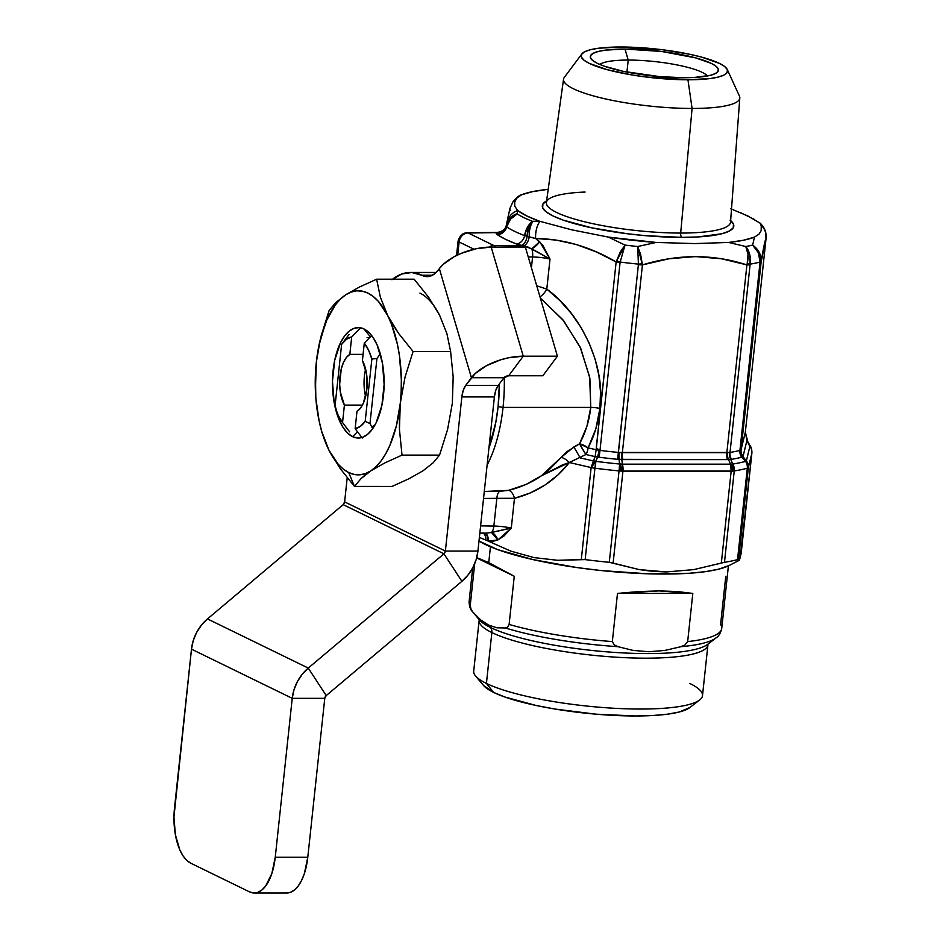 <?xml version="1.0" encoding="UTF-8"?>
<svg xmlns="http://www.w3.org/2000/svg" width="940" height="940" viewBox="0 0 940 940"><rect width="100%" height="100%" fill="white"/><g stroke="black" fill="none" stroke-linecap="round" stroke-linejoin="round"><path stroke-width="1.41" d="M541.511 299.061L563.871 320.998L580.744 348.352L589.885 378.279L590.766 407.408L586.901 426.314L579.545 443.821A9.2 0.635 -120.9 0 0 585.949 454.514L579.545 443.821L573.882 446.935L580.203 457.897L573.882 446.935L561.192 457.334A9.2 4.101 -142.4 0 1 569.311 462.527A9.2 4.101 37.6 0 0 561.192 457.334L541.464 475.757L562.332 464.983L569.311 462.527C555.199 480.575 536.916 492.501 514.474 498.294L511.289 528.104L497.871 539.96L491.514 532.498L511.289 528.104L514.474 498.294L496.837 498.329L514.474 498.294L530.371 492.913L545.024 485.017L558.101 474.818L569.311 462.527L591.131 467.556L593.375 460.929L580.203 457.897L593.375 460.929L595.114 456.629L585.949 454.514L541.464 475.757C531.57 482.584 520.596 487.449 508.552 490.363A9.2 5.053 -104 0 1 514.474 498.294A9.2 5.053 76 0 0 508.552 490.363L499.798 491.326A9.2 3.842 -90.7 0 0 496.837 498.329L483.548 498.482L496.837 498.329A9.2 3.842 89.3 0 1 499.798 491.326L484.288 491.491L508.552 490.363L525.812 484.535L541.464 475.757L548.549 470.341L566.89 451.635L579.545 443.821L588.076 447.875L595.807 428.922L599.908 408.442L600.519 392.039L598.898 375.436L595.067 358.963L589.11 342.936L581.131 327.649L571.285 313.396L559.77 300.471L546.798 289.109L536.728 285.784L546.798 289.109A9.2 3.619 -52.3 0 1 539.971 296.805A9.2 3.619 127.7 0 0 546.798 289.109L550.006 259.029A18.412 3.619 -173.9 0 0 532.581 256.984L531.429 267.771L532.581 256.984A18.412 3.619 -173.9 0 1 550.006 259.029L531.793 248.83A9.2 3.889 90.7 0 1 532.581 256.984L528.245 256.925L532.581 256.984A9.2 3.889 -89.3 0 0 531.793 248.83L539.713 241.709L550.006 259.029L546.798 289.109C582.471 314.888 605.771 367.258 599.908 408.442A9.2 1.81 6.1 0 0 590.766 407.408A9.2 1.81 -173.9 0 1 599.908 408.442C598.38 422.601 594.433 435.749 588.076 447.875A9.2 3.537 27.7 0 0 579.545 443.821C585.608 432.623 589.345 420.486 590.766 407.408L503.041 407.408A110.45 51.676 90 0 1 487.108 465.147A110.45 51.676 -90 0 0 503.041 407.408L498.106 406.585L499.352 383.908A106.772 49.949 90 0 1 498.106 406.585L503.041 407.408A110.45 51.676 -90 0 0 504.275 377.375A110.45 51.676 90 0 1 503.041 407.408L590.766 407.408L589.65 376.952L580.086 346.942L562.802 319.682L540.371 298.192M730.639 220.571A96.279 18.941 -173.9 0 1 681.982 237.362A3.678 1.727 90 0 1 680.678 233.061A92.602 18.213 6.1 0 0 730.216 220.371M581.825 53.944L564.329 77.362A88.63 17.437 6.1 0 0 600.742 97.807A88.63 17.437 6.1 0 0 692.087 108.453L680.678 233.061L692.087 108.453A88.63 17.437 -173.9 0 1 563.542 79.195L546.375 202.5A92.602 18.213 6.1 0 0 680.678 233.061A92.602 18.213 6.1 0 0 730.521 222.181L739.803 98.03A88.63 17.437 -173.9 0 1 692.087 108.453L687.951 79.783A73.637 14.488 -173.9 0 1 612.069 70.935A73.637 14.488 -173.9 0 1 581.825 53.944A73.637 14.488 -173.9 0 1 620.776 47L662.594 49.761L689.819 54.285L701.639 57.117L719.441 63.391L724.74 66.587L727.349 69.666L727.137 72.498L724.129 74.977L718.442 77.021L710.299 78.537L687.951 79.783L646.144 77.01L632.103 74.977L607.099 69.654L589.286 63.38L583.987 60.184L581.39 57.117L581.601 54.285L584.598 51.794L590.285 49.761L598.439 48.246L620.776 47A73.637 14.488 -173.9 0 1 727.266 69.49A73.637 14.488 -173.9 0 1 687.951 79.783L692.087 108.453A88.63 17.437 6.1 0 0 739.416 96.068L727.266 69.49M707.456 75.975A55.225 10.857 6.1 0 0 628.214 60.066L624.982 49.045A64.425 12.666 -173.9 0 1 693.591 57.34A64.425 12.666 -173.9 0 1 716.856 72.627A64.425 12.666 -173.9 0 1 683.756 77.726A64.425 12.666 -173.9 0 1 591.331 59.208A64.425 12.666 -173.9 0 1 624.982 49.045L628.214 60.066A55.225 10.857 -173.9 0 1 707.456 75.975M626.933 72.086L628.214 60.066L626.933 72.086M506.155 225.964A9.2 9.024 13.7 0 1 496.297 232.626L468.202 233.003L493.829 245.505A9.2 7.931 116 0 0 489 247.114A9.2 7.931 -64 0 1 493.829 245.505A9.2 3.889 90.7 0 1 495.251 247.079L493.829 245.505L468.202 233.003A9.2 7.931 116 0 0 459.12 241.98L473.971 249.229L459.12 241.98L457.733 254.916L459.12 241.98A9.2 1.81 -173.9 0 1 458.097 240.993A9.2 1.81 6.1 0 0 459.12 241.98A9.2 7.931 -64 0 1 468.202 233.003L496.297 232.626A9.2 9.024 -166.3 0 0 506.19 225.823L506.072 226.317A9.2 9.024 13.7 0 1 496.167 233.108A18.412 3.619 -173.9 0 0 497.154 234.577A9.2 8.46 124.1 0 0 506.589 226.987A9.2 8.46 -55.9 0 1 497.154 234.577A147.263 28.964 -173.9 0 0 516.354 243.942A9.2 7.238 110.9 0 0 524.591 235.764A9.2 7.238 -69.1 0 1 516.354 243.942A18.412 3.619 -173.9 0 0 521.359 245.399A9.2 4.712 103 0 0 527.117 236.504A9.2 4.712 -77 0 1 521.359 245.399L523.474 245.881A9.2 4.712 103 0 0 529.255 236.798A9.2 4.712 -77 0 1 523.474 245.881L493.829 245.505L523.474 245.881L531.793 248.83A9.2 3.114 -44.9 0 0 539.713 241.709L535.636 238.478A18.412 9.929 -89.3 0 1 539.948 221.37A18.412 9.929 90.7 0 0 535.636 238.478L542.897 245.493L550.006 259.029L527.892 246.985L516.354 243.942L505.414 239.254L497.154 234.577L496.167 233.108A9.2 9.024 -166.3 0 0 506.096 226.246L510.22 218.632L517.235 213.909C511.56 216.27 507.882 220.207 506.225 225.718L506.625 226.846C508.176 221.006 511.713 216.694 517.235 213.909A129.015 25.38 6.1 0 0 532.393 221.3A129.015 25.38 -173.9 0 1 517.235 213.909L510.444 219.22L506.625 226.846A138.11 27.166 6.1 0 0 524.602 235.623L527.328 227.468L532.393 221.3C528.233 224.754 525.648 229.525 524.602 235.623L527.14 235.928C527.434 229.748 529.185 224.871 532.393 221.3L533.062 221.288A18.412 9.647 87.7 0 0 529.255 236.798A18.412 9.647 -92.3 0 1 533.062 221.288L529.972 224.707L528.668 227.633L527.117 236.504L535.636 238.478C563.413 238.889 590.238 246.726 616.135 261.954A9.2 1.81 6.1 0 0 620.059 262.636L620.165 262.072A9.2 1.904 -165.7 0 1 616.428 260.874L620.165 262.072L625.041 245.093L620.165 262.072A142.668 28.059 6.1 0 0 638.413 264.117L637.696 246.515L638.413 264.117L642.361 263.788A9.2 1.845 177.9 0 1 638.413 264.117L638.389 264.692A9.2 1.81 6.1 0 0 642.431 264.904L637.696 246.515A133.457 26.25 -173.9 0 1 625.041 245.093L616.135 261.954L596.172 449.743L588.076 447.875A9.2 4.712 -77 0 1 585.949 454.514A9.2 4.712 103 0 0 588.076 447.875L596.172 449.743L595.114 456.593A8.284 4.395 20.8 0 1 597.57 456.993L598.991 451.517L596.242 448.075L599.99 450.389A142.668 28.059 6.1 0 0 618.32 452.446L729.593 452.469A9.2 7.062 -91.7 0 0 730.686 459.413L728.477 459.566A9.2 4.7 84.6 0 1 727.395 452.622A9.2 4.7 -95.4 0 0 728.477 459.566L617.698 459.331A145.359 28.588 -173.9 0 1 599.015 457.24L597.546 457.052A8.284 4.371 -158.3 0 0 595.114 456.629L591.131 467.556L595.255 461.834L593.375 460.929A8.284 3.102 37.8 0 1 595.255 461.834L595.819 461.281A8.284 4.359 -158.1 0 0 593.41 460.859A8.284 4.359 21.9 0 1 595.819 461.281L597.546 457.052L595.937 461.376A149.166 29.34 6.1 0 0 619.636 464.031L619.014 459.402L617.698 459.331A145.359 28.588 -173.9 0 1 599.015 457.24L597.57 456.993C599.086 455.183 599.203 452.822 597.934 449.896A8.284 1.187 -179 0 1 596.172 449.743L595.114 456.629L585.949 454.514L569.311 462.527L591.131 467.556A9.2 1.81 6.1 0 0 594.926 468.214L595.937 461.376L591.131 467.556L581.308 559.523L585.15 559.606A151.869 29.869 6.1 0 0 609.273 562.308L613.115 563.084L622.938 471.116L731.167 471.128L721.332 563.095L724.482 562.32A151.869 29.869 6.1 0 0 737.524 559.617L747.3 468.226A9.2 8.049 -105.1 0 0 745.608 461.387A149.166 29.34 -173.9 0 1 732.789 464.043L732.836 471.069A9.2 1.81 6.1 0 0 734.246 470.928L732.789 464.043A9.2 7.297 81 0 1 734.246 470.928A151.869 29.869 6.1 0 0 747.3 468.226A151.869 29.869 -173.9 0 1 734.246 470.928L724.482 562.32L734.246 470.928A9.2 1.81 -173.9 0 1 732.836 471.069A9.2 1.81 -173.9 0 1 731.167 471.128L721.332 563.095L693.755 569.616L666.307 571.943L639.177 569.593L613.115 563.084L622.938 471.116A9.2 1.81 -173.9 0 1 621.07 471.069L619.636 464.031A149.166 29.34 -173.9 0 1 595.937 461.376A9.2 0.952 97.3 0 0 594.926 468.214A151.869 29.869 6.1 0 0 619.049 470.916L619.636 464.031L619.049 470.916A9.2 1.81 6.1 0 0 621.07 471.069A9.2 1.81 -173.9 0 1 619.049 470.916L609.273 562.308L619.049 470.916A151.869 29.869 -173.9 0 1 594.926 468.214L585.15 559.606L594.926 468.214A9.2 1.81 -173.9 0 1 591.131 467.556L581.308 559.523L557.655 560.299L533.967 557.596L510.831 551.134L488.271 541.123L493.241 541.217L497.871 539.96L504.063 535.918L511.231 528.174M488.929 448.122L495.803 422.342L498.106 406.585A106.772 49.949 90 0 1 488.929 448.11M730.756 208.774L747.817 215.942L760.26 223.262C764.584 227.386 766.511 232.497 766.03 238.619L745.35 432.153A9.2 1.81 6.1 0 0 745.35 432.106A9.2 1.81 -173.9 0 1 745.35 432.153L746.912 440.602L743.07 456.37A9.2 9.024 13.7 0 1 741.073 449.72L745.35 432.153L746.912 440.602L742.976 456.558A9.2 9.083 41.8 0 1 741.025 449.802L741.073 449.72A9.2 9.024 -166.3 0 0 743.07 456.37L742.201 457.028A9.2 8.143 64.5 0 1 740.25 450.272L741.025 449.802A9.2 9.083 -138.2 0 0 742.976 456.558L741.601 457.251A9.2 7.978 75.6 0 1 739.933 450.401A9.2 7.978 -104.4 0 0 741.601 457.251A145.359 28.588 -173.9 0 1 731.496 459.343A9.2 7.379 80.5 0 1 730.016 452.457A142.668 28.059 6.1 0 0 739.933 450.401L740.25 450.272A9.2 8.143 -115.5 0 0 742.201 457.028L745.608 461.387L741.601 457.251A145.359 28.588 -173.9 0 1 731.496 459.343L730.686 459.413L732.789 464.043L730.686 459.413L728.477 459.566L730.615 464.172A9.2 3.596 -24.7 0 1 732.789 464.043A9.2 3.596 155.3 0 0 730.615 464.172L732.836 471.069L730.615 464.172L731.167 471.128A9.2 4.312 -90 0 0 730.615 464.172L622.386 464.172A9.2 4.312 90 0 1 622.938 471.116L622.386 464.172L621.07 471.069L622.386 464.172A9.2 4.947 172.7 0 0 619.636 464.031A9.2 4.947 -7.3 0 1 622.386 464.172L621.81 459.554L622.386 464.172L730.615 464.172L728.477 459.566L727.407 459.613A9.2 4.312 90 0 1 726.855 452.669A9.2 4.312 -90 0 0 727.407 459.613L622.914 459.601A9.2 4.312 90 0 1 622.362 452.657A9.2 4.312 -90 0 0 622.914 459.601L621.81 459.554A9.2 3.877 95.1 0 1 621.81 452.61A9.2 3.877 -84.9 0 0 621.81 459.554L619.014 459.402A9.2 0.905 91.1 0 1 619.014 452.469A9.2 0.905 -88.9 0 0 619.014 459.402L621.07 471.069L732.836 471.069L732.789 464.043A149.166 29.34 6.1 0 0 745.608 461.387L747.5 464.489L748.052 467.92A9.2 1.81 -173.9 0 1 747.3 468.226L737.524 559.617A151.869 29.869 -173.9 0 1 724.482 562.32L693.755 569.616L666.307 571.943L652.701 571.356L639.177 569.593L609.273 562.308A151.869 29.869 -173.9 0 1 585.15 559.606L557.655 560.299L533.967 557.596L510.831 551.134L488.26 541.123A9.2 4.829 98.7 0 0 485.122 533.144A9.2 4.829 -81.3 0 1 488.26 541.123L497.871 539.96A9.2 4.97 -113.6 0 0 491.514 532.498L486.015 533.156L491.514 532.498A9.2 3.889 -89.3 0 0 493.864 526.059A18.412 3.619 6.1 0 1 511.289 528.104A18.412 3.619 6.1 0 0 493.864 526.059A9.2 3.889 90.7 0 1 491.514 532.498L507.553 528.762M493.864 526.059L480.61 525.883L493.864 526.059L496.837 498.329L493.864 526.059M482.913 532.898L483.983 533.039M488.26 541.123L487.602 540.782A9.2 5.393 104.4 0 0 484.77 533.144A9.2 5.393 -75.6 0 1 487.602 540.782L485.863 540.018A9.2 7.167 110.5 0 0 483.301 533.121A9.2 7.167 -69.5 0 1 485.863 540.018A147.275 28.964 -173.9 0 1 479.377 537.433A147.275 28.964 -173.9 0 0 485.863 540.018L488.26 541.123M761.212 260.885C761.153 254.341 758.286 249.077 752.611 245.105C757.781 249.582 760.26 255.245 760.037 262.084A9.2 2.914 2.2 0 0 761.212 260.885A9.2 2.914 -177.8 0 1 760.037 262.084L760.002 262.648A9.2 1.81 6.1 0 0 761.141 261.966L761.212 260.885L761.141 261.966C763.445 247.714 765.078 239.923 766.03 238.619L765.583 232.204L762.928 226.329L760.107 223.097L761.647 227.034L761.177 230.629L759.097 234.048L754.514 237.115L752.611 245.105L759.05 252.073L760.93 257.29M766.03 238.619A9.2 1.81 6.1 0 0 766.041 238.572A9.2 1.81 -173.9 0 1 766.03 238.619L745.35 432.153L741.073 449.72L761.141 261.966L766.03 238.619M761.259 225.177L761.177 230.629L759.097 234.048L754.514 237.115A126.031 24.793 -173.9 0 1 728.712 242.45L694.766 243.578L656.12 242.45A126.031 24.793 -173.9 0 1 608.415 237.103L571.579 229.795L539.678 221.264A126.031 24.793 -173.9 0 1 517.764 210.584L514.709 206.142L514.709 202.076L516.683 198.211L521.618 194.756A126.031 24.793 -173.9 0 1 547.421 189.41L532.592 191.643L521.418 194.839C519.232 195.309 516.413 197.635 512.946 201.795L509.938 208.398L506.108 226.188M506.225 225.718L506.096 226.246A9.2 9.024 13.7 0 1 506.084 226.246L506.625 226.846A138.11 27.166 6.1 0 0 524.602 235.623L535.636 238.478L556.221 240.076L576.572 244.6L596.653 252.073L616.135 261.954L596.242 448.075L599.99 450.389L620.059 262.636L599.99 450.389A9.2 0.823 -82.9 0 1 599.015 457.24A9.2 0.823 97.1 0 0 599.99 450.389A142.668 28.059 6.1 0 0 618.32 452.446L638.389 264.692L617.698 459.331L618.32 452.446L622.362 452.657L642.431 264.904L668.916 258.794L695.459 256.561L721.661 258.794L746.912 264.916L726.855 452.669L730.016 452.457L750.085 264.704L730.016 452.457A142.668 28.059 6.1 0 0 739.933 450.401L760.002 262.648L739.933 450.401L741.073 449.72L761.141 261.966A9.2 1.81 -173.9 0 1 760.002 262.648L760.037 262.084A142.668 28.059 -173.9 0 1 750.167 264.128L750.085 264.704A9.2 1.81 -173.9 0 1 746.912 264.916L726.855 452.669L622.362 452.657L642.431 264.904A9.2 1.81 -173.9 0 1 638.389 264.692L638.413 264.117A142.668 28.059 -173.9 0 1 620.165 262.072L620.059 262.636A9.2 1.81 -173.9 0 1 616.135 261.954L620.224 252.061L625.041 245.093A133.457 26.25 6.1 0 0 637.696 246.515L640.622 254.341L642.431 264.904C678.316 253.941 713.143 253.941 746.912 264.916L747.183 263.788L746.912 264.916A9.2 1.81 6.1 0 0 750.085 264.704L750.167 264.128A9.2 0.764 -169.3 0 1 747.183 263.788L748.017 254.352L745.761 246.527L749.732 254.54L750.167 264.128A142.668 28.059 6.1 0 0 760.037 262.084L758.368 252.754L752.611 245.105A133.457 26.25 -173.9 0 1 745.761 246.527C748.287 251.145 748.757 256.902 747.183 263.788L750.167 264.128C751.025 257.149 749.556 251.286 745.761 246.527L728.712 242.45L745.761 246.527A133.457 26.25 6.1 0 0 752.611 245.105L754.514 237.115L743.54 240.229L728.712 242.45L694.766 243.578L656.12 242.45L637.696 246.515L656.12 242.45L608.415 237.103L625.041 245.093L608.415 237.103L571.579 229.795L539.678 221.264L533.062 221.288L539.678 221.264L526.682 215.93L517.764 210.584L517.294 213.591A18.412 16.744 -167.2 0 0 506.308 225.33A18.412 16.744 -167.2 0 0 506.249 225.565A18.412 16.744 12.8 0 1 506.308 225.33A18.412 16.744 12.8 0 1 517.294 213.591L517.646 210.489A18.412 17.073 -170 0 0 506.801 223.121A18.412 17.073 10 0 1 517.646 210.489L514.709 206.142L514.709 202.076M599.814 64.472A55.225 10.857 -173.9 0 1 628.214 60.066A55.225 10.857 6.1 0 0 599.814 64.472M683.756 77.726L694.296 77.456L710.44 75.317L715.411 73.531L718.043 71.358L718.219 68.879L715.951 66.188L711.31 63.391L695.729 57.904L661.572 51.465L624.982 49.045L605.431 50.137L598.298 51.465L593.328 53.251L590.696 55.413L590.52 57.892L592.788 60.583L597.429 63.38L604.255 66.188L623.349 71.358L659.727 76.633L683.756 77.726M585.08 192.054A92.602 18.213 6.1 0 0 546.587 204.344A92.602 18.213 6.1 0 0 680.678 233.061A3.678 1.727 -90 0 0 681.982 237.362A96.279 18.941 -173.9 0 1 576.572 224.214A96.279 18.941 -173.9 0 1 546.598 200.901M516.683 198.211L521.618 194.756M739.921 212.346L754.656 219.537M546.845 200.772L542.921 204.027L542.65 207.728L546.046 211.747L552.979 215.93L563.178 220.113L591.718 227.833L627.309 233.743L646.074 235.729L681.982 237.362L697.739 236.951L721.85 233.755L729.287 231.087L733.212 227.844L733.482 224.143L730.086 220.125M456.546 255.48L458.097 240.993C459.742 235.658 462.75 232.92 467.121 232.768A9.2 4.712 89.2 0 1 468.202 233.003L466.369 232.909M467.121 232.768L497.977 232.38M506.19 225.823L505.779 226.987C506.237 225.988 505.015 231.263 497.565 232.356L497.589 232.356M749.861 445.349A9.2 6.286 150.4 0 0 748.992 444.256L746.912 440.602A9.2 6.286 -29.6 0 1 747.77 441.683A9.2 6.286 150.4 0 0 746.912 440.602L749.873 446.488L746.36 460.917A9.2 9.024 13.7 0 1 748.369 467.556L751.871 453.127A9.2 9.024 -166.3 0 0 749.873 446.488A9.2 9.024 13.7 0 1 751.871 453.127L751.894 452.904M748.992 444.256A9.2 6.286 -29.6 0 1 749.85 445.325C751.283 447.158 751.965 449.731 751.894 453.033L740.215 557.549L739.486 559.805L738.922 560.404L738.534 559.535L748.369 467.556A9.2 9.024 -166.3 0 0 746.36 460.917L749.873 446.488L748.992 444.256M742.976 456.558L746.36 460.917L742.976 456.558M745.608 461.387L746.36 460.917L745.608 461.387M747.911 464.231L746.36 460.917L747.911 464.231L748.052 467.92L747.911 464.231M737.524 559.617L738.534 559.535L748.369 467.556L751.871 453.127L741.155 553.495L739.486 559.805L738.922 560.404L737.524 559.617M739.075 560.393L729.311 565.422A133.457 26.25 6.1 0 1 606.535 571.097A133.457 26.25 6.1 0 1 478.989 541.052L497.812 549.665L533.062 559.606L577.266 567.607L600.977 570.533L647.825 573.799L688.938 573.294L705.646 571.626L719.041 569.076L729.37 565.387M739.486 559.805L738.922 560.404M749.85 445.325L747.77 441.659L745.35 432.106A9.2 1.81 6.1 0 0 745.361 432.059M740.25 450.272L741.025 449.802M506.637 225.565L506.637 224.319L506.637 225.565M510.655 210.489L510.091 209.832L509.245 211.747L508.094 216.6M376.94 358.457L371.864 359.056L365.202 421.332L369.984 423.564L376.94 358.457L380.312 353.898L376.94 358.457L371.864 359.056L368.539 350.056L364.285 343.088L371.664 335.545L364.285 343.088L362.429 360.525L364.285 343.088A46.025 21.538 90 0 1 371.864 359.056L365.202 421.332A46.025 21.538 90 0 1 355.144 428.687L357 411.25L355.144 428.687L360.384 426.361L365.202 421.332L369.984 423.564L376.94 358.457M362.276 438.017L355.144 428.687L362.276 438.017M334.981 406.573L341.631 344.31A46.025 21.538 90 0 1 342.019 343.77A46.025 21.538 90 0 1 351.689 336.943L360.831 327.613L351.689 336.943L349.833 354.38L363.087 354.38L349.833 354.38L351.689 336.943L346.449 339.281L341.631 344.31L334.981 406.573L338.294 415.574L342.548 422.542A46.025 21.538 90 0 1 342.019 421.86A46.025 21.538 90 0 1 334.981 406.573M349.68 431.871L342.548 422.542L344.404 405.105L340.327 392.004L339.657 384.178L341.291 368.821L343.488 362.405L346.402 357.47L349.833 354.38A29.457 13.783 90 0 0 339.986 376.259A29.457 13.783 90 0 0 344.404 405.105L342.548 422.542L349.68 431.871M349.046 334.499L346.049 338.4M362.417 405.105L344.404 405.105L362.417 405.105M365.625 369.126A29.457 13.783 -90 0 0 365.613 396.504A29.457 13.783 90 0 1 365.625 369.126M362.429 360.525A29.457 13.783 90 0 1 366.847 389.372A29.457 13.783 90 0 1 357 411.25L360.431 408.172L363.345 403.237L366.847 389.372L366.506 373.638L362.429 360.525M372.687 428.687L369.984 423.564L372.687 428.687M472.714 567.889L469.119 601.459A127.017 24.981 6.1 0 0 470.235 605.466L474.7 563.683L470.235 605.466A127.017 24.981 -173.9 0 1 469.13 601.389M725.762 576.279L720.604 624.454A127.017 24.981 -173.9 0 1 721.709 628.519A127.017 24.981 -173.9 0 1 687.669 641.597L684.919 644.993L680.995 646.673L664.944 650.433L648.894 651.737L633.067 650.409L617.921 646.661A124.856 24.558 -173.9 0 1 505.403 627.967A124.856 24.558 6.1 0 0 617.921 646.661L614.361 644.993L612.34 641.585L617.486 593.41L692.815 593.422L617.486 593.41L638.883 591.542L658.952 590.908L677.106 591.542L692.815 593.422L687.669 641.597A127.017 24.981 6.1 0 0 721.72 628.461C720.627 633.149 718.712 636.309 715.986 637.931L715.986 637.931A124.856 24.558 -173.9 0 1 680.995 646.673L664.944 650.433L648.894 651.737L633.067 650.409L617.921 646.661L614.361 644.993L612.34 641.585A127.017 24.981 -173.9 0 1 509.116 624.442L514.262 576.267L488.753 562.637L476.733 557.585L488.753 562.637L490.445 546.798L488.753 562.637L514.262 576.267L476.651 557.913L514.262 576.267L509.116 624.442L507.518 627.239L505.403 627.967L496.978 627.803L488.589 625.1L480.528 619.789L472.855 612.081A124.856 24.558 -173.9 0 1 472.726 611.94A124.856 24.558 -173.9 0 1 472.726 611.928L479.412 619.895A117.206 23.054 6.1 0 0 490.492 627.485L488.589 625.1L490.492 627.485A117.206 23.054 6.1 0 0 600.684 651.314A117.206 23.054 6.1 0 0 703.05 646.92M706.504 647.789A115.056 22.631 -173.9 0 1 611.576 656.895A115.056 22.631 -173.9 0 1 491.855 632.561A7.367 6.345 116 0 0 490.492 627.485A7.367 6.345 -64 0 1 491.855 632.561A115.056 22.631 -173.9 0 1 479.142 620.341L473.701 671.207A115.056 22.631 6.1 0 0 486.427 683.427L491.855 632.561L486.427 683.427A115.056 22.631 -173.9 0 1 475.546 675.977L483.595 685.542A105.844 20.821 6.1 0 0 493.594 692.404L486.427 683.427L493.594 692.404L483.501 685.436M689.925 707.491L679.256 712.003L667.553 714.177L652.748 715.516L635.428 715.975L595.948 714.177L555.14 709.066L536.188 705.493L504.815 696.998L493.594 692.404A105.844 20.821 6.1 0 0 600.448 714.541A105.844 20.821 6.1 0 0 689.807 707.585L699.701 699.924A115.056 22.631 -173.9 0 1 602.564 707.491A115.056 22.631 -173.9 0 1 486.427 683.427A115.056 22.631 6.1 0 0 613.938 708.255A115.056 22.631 6.1 0 0 702.497 695.659L707.938 644.793A115.056 22.631 -173.9 0 1 619.366 657.389A115.056 22.631 -173.9 0 1 491.855 632.561M689.784 683.439A115.056 22.631 -173.9 0 1 699.701 699.924M472.855 612.081L471.105 609.484L470.235 605.466L471.105 609.484L472.855 612.081L480.528 619.789L488.589 625.1L496.978 627.803L505.403 627.967L507.518 627.239L509.116 624.442A127.017 24.981 6.1 0 0 612.34 641.585L617.486 593.41L658.952 590.908L692.815 593.422L687.669 641.597L684.919 644.993L680.995 646.673A124.856 24.558 6.1 0 0 715.939 637.966M490.492 627.485A117.206 23.054 6.1 0 0 608.814 651.996A117.206 23.054 6.1 0 0 707.761 644.3L708.243 643.853M365.448 474.747L370.983 470.776A92.038 43.064 90 0 1 348.705 472.55L354.486 486.427L360.937 478.683L365.448 474.747M352.547 436.654L357.494 431.777L352.547 436.654A55.225 25.838 90 0 1 333.113 370.524A55.225 25.838 90 0 1 364.05 328.977A55.225 25.838 90 0 1 371.981 335.968A55.225 25.838 90 0 1 371.97 429.674A55.225 25.838 90 0 1 352.547 436.654L357.564 438.017L362.617 437.264L367.505 434.409L372.04 429.58L376.047 422.953L381.887 405.375L384.131 384.366L382.439 363.122L377.081 344.874L373.251 337.777L368.856 332.407L364.05 328.977L370.36 336.873L364.05 328.977L359.021 327.613L353.969 328.377L349.093 331.221L344.557 336.05L340.55 342.689L334.711 360.255L332.466 381.264L334.158 402.508L339.516 420.756L343.347 427.853L347.741 433.223L352.547 436.654M375.142 424.692A45.261 21.174 90 0 1 371.758 426.971M318.813 419.534L321.75 432.024L329 450.284A92.038 43.064 90 0 1 318.813 419.534A92.038 43.064 90 0 1 316.31 362.335A92.038 43.064 90 0 1 318.813 346.085A92.038 43.064 90 0 1 345.615 294.866L359.573 286.959L376.635 279.204L359.573 286.959L345.615 294.866A92.038 43.064 90 0 1 387.597 315.346L380.336 297.063L376.635 279.204L414.164 279.204L428.499 297.099L439.65 315.358A92.038 43.064 -90 0 0 419.945 293.092M392.72 324.535L387.597 315.346A92.038 43.064 90 0 1 400.276 403.307L405.07 377.011L413.083 351.501L398.76 333.606L392.72 324.535M399.382 416.397L400.276 403.307A92.038 43.064 90 0 1 370.983 470.776L384.965 462.844L402.014 455.113L399.441 429.404L399.382 416.397M321.104 336.038L329.118 310.529L335.556 302.786L345.615 294.866L351.09 292.082L356.695 290.836L362.323 291.177L367.893 293.08L373.286 296.523L378.432 301.446L387.597 315.346L391.463 324.1L397.444 344.44L399.453 355.696L401.333 379.384L401.169 391.416L400.276 403.307L396.363 425.832L389.865 445.419L385.764 453.691L381.205 460.753L376.247 466.475L370.983 470.776L365.507 473.56L359.903 474.794L354.274 474.453L348.705 472.55L343.312 469.107L338.165 464.184L329 450.284L321.832 431.777L319.154 421.19L315.84 398.231L315.417 374.214L316.31 362.335L320.223 339.81L326.732 320.211L335.392 304.877L340.351 299.155L345.615 294.866L335.556 302.786L329.118 310.529L318.883 345.755M367.105 337.554A45.261 21.174 90 0 1 369.42 337.824M392.015 486.438L409.1 478.683L423.094 470.74L433.105 462.844L439.544 455.113L402.014 455.113L439.544 455.113L447.605 429.404L452.34 403.284L453.174 376.999L450.613 351.501L413.083 351.501L450.613 351.501L446.911 333.63L439.65 315.358L428.499 297.099L414.164 279.204L376.635 279.204L380.336 297.063L387.597 315.346L398.76 333.606L413.083 351.501L405.07 377.011L400.276 403.307L399.441 429.404L402.014 455.113L384.965 462.844L370.983 470.776L360.937 478.683L354.486 486.427L392.015 486.438L354.486 486.427L340.174 468.566L354.486 486.427L348.705 472.55A92.038 43.064 90 0 1 329 450.284L340.174 468.566L329 450.284L321.75 432.024M315.476 388.431L316.322 362.288M508.669 375.765L523.251 356.19L508.34 357.823L500.668 359.809L486.368 365.754L475.24 373.521L465.676 385.435L463.232 390.37L461.857 396.927L445.384 551.063A3.678 3.173 -64 0 1 443.927 553.813L445.384 551.063L344.628 501.901L347.201 477.79L344.628 501.901L343.171 504.651L207.493 618.92L308.249 668.082L302.198 674.297L297.369 681.641L293.997 689.784L292.234 698.326L324.77 698.338L326.227 695.588L308.249 668.082L443.927 553.813L343.171 504.651L207.493 618.92L201.442 625.135L196.613 632.479L193.241 640.622L191.478 649.164L292.234 698.326L324.77 698.338L307.791 857.221L275.255 857.221A46.025 21.538 90 0 1 254.258 893L286.794 893A46.025 21.538 -90 0 0 307.791 857.221L324.77 698.338A3.678 3.173 -64 0 1 326.227 695.588L308.249 668.082L207.493 618.92A40.502 34.898 116 0 0 191.478 649.164L292.234 698.326A40.502 34.898 -64 0 1 308.249 668.082L443.927 553.813L343.171 504.651A3.678 3.173 116 0 0 344.628 501.901L445.384 551.063L477.92 551.063L494.393 396.927L477.92 551.063L445.384 551.063L461.857 396.927L494.393 396.927L495.768 390.37L498.212 385.435A18.412 8.613 -90 0 0 494.393 396.927L461.857 396.927A18.412 8.613 90 0 1 465.676 385.435L498.212 385.435L503.957 377.727L498.212 385.435L465.676 385.435L471.422 377.727L503.957 377.727A3.678 1.727 -16.4 0 1 508.669 375.765L503.957 377.727L471.422 377.727L439.344 268.617L443.163 264.41L454.29 256.644L461.176 253.377L476.263 248.712L491.185 247.079L525.354 247.079L491.185 247.079L523.251 356.19L557.42 356.19L525.354 247.079L557.42 356.19L523.251 356.19L491.185 247.079A40.502 19.047 163.6 0 0 439.344 268.617L438.628 269.592L439.344 268.617L471.422 377.727A40.502 19.047 -16.4 0 1 523.251 356.19L508.669 375.765L542.827 375.777L557.42 356.19L542.827 375.777M254.258 893A46.025 21.538 90 0 1 249.464 891.849L190.691 863.167A46.025 21.538 90 0 1 174.499 808.059L191.478 649.164L173.959 817.001L175.369 834.708L179.834 849.913L183.018 855.823L186.684 860.3L190.691 863.167L249.464 891.849L253.659 892.977L257.865 892.354L261.943 889.968L265.714 885.95L271.825 873.613L275.255 857.221L307.791 857.221L304.36 873.613L301.587 880.428L298.25 885.95L294.478 889.98L290.401 892.354L286.195 892.977M292.234 698.326L275.255 857.221L292.234 698.326M461.904 581.308L326.227 695.588L461.904 581.308L443.927 553.813L461.904 581.308L467.956 575.104L472.785 567.748L476.157 559.617L477.92 551.063A40.502 34.898 -64 0 1 461.904 581.308M392.579 279.204A110.45 51.676 90 0 1 410.357 272.459A110.45 51.676 90 0 1 421.86 275.232L431.965 275.49L422.377 275.49A46.025 21.538 90 0 0 427.171 276.642A46.025 21.538 90 0 0 438.628 269.592L434.844 273.611L430.779 275.996L426.56 276.618L411.802 272.506L401.697 274.022L391.933 279.721M421.86 275.232L432.459 275.232L421.86 275.232M486.027 533.156L479.846 533.086M760.166 223.144L764.89 229.995C765.771 231.428 766.159 234.295 766.041 238.572L745.35 432.106M751.894 453.033L741.167 553.366M347.87 429.662L342.019 421.86M342.019 343.77L345.967 338.506M469.119 601.459C469.201 606.277 470.399 609.766 472.726 611.94M715.986 637.931L707.761 644.3M728.406 565.856L721.72 628.461M318.942 345.45L318.813 346.085M410.474 272.459L436.137 272.459"/></g></svg>
